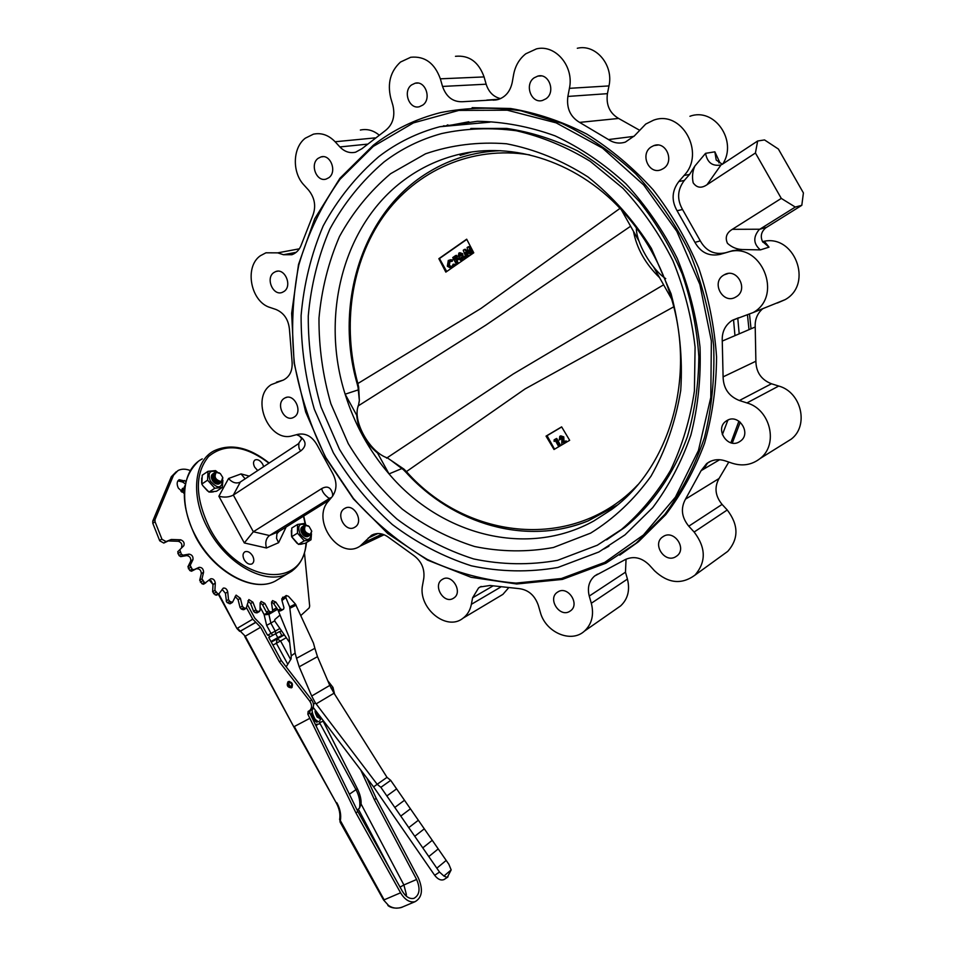 <?xml version="1.0" encoding="UTF-8"?>
<svg xmlns="http://www.w3.org/2000/svg" width="956" height="956" viewBox="0 0 956 956"><rect width="100%" height="100%" fill="white"/><g stroke="black" fill="none" stroke-linecap="round" stroke-linejoin="round"><path stroke-width="1.43" d="M354.796 527.222L354.748 527.246C345.558 533.305 334.947 513.838 344.542 508.532L344.722 508.425C353.947 502.509 364.403 522.048 354.796 527.222M453.156 598.432C443.727 604.192 432.614 585.466 441.983 579.623L442.592 579.24C451.889 573.385 463.17 591.979 453.921 597.942L453.156 598.432M569.322 611.601C559.439 617.325 547.716 599.125 557.001 592.493L558.28 591.668C568.019 585.849 579.922 603.869 570.792 610.633L569.322 611.601M675.366 556.954C664.719 563.12 652.339 544.597 662.161 537.248L663.763 536.185C674.231 529.947 686.826 548.218 677.195 555.723L675.366 556.954M739.191 441.923C727.492 449.021 714.634 428.862 725.951 421.202L727.11 420.461C738.594 413.279 751.691 433.092 740.637 440.967L739.191 441.923M736.048 296.874L735.941 296.934C723.238 305.107 710.583 282.486 723.716 275.101L724.182 274.838C736.933 267.059 749.134 289.716 736.048 296.874M663.404 168.531L661.193 169.678C648.897 175.067 639.66 154.083 651.191 146.949L653.773 145.635C666.057 140.616 674.888 161.6 663.404 168.531M545.936 98.803L542.518 100.44C531.309 104.013 524.091 84.606 534.129 77.83L537.846 76.086C549.043 72.799 555.95 92.218 545.936 98.803M422.815 105.064L419.433 106.702C409.204 109.749 402.524 91.31 411.558 84.929L415.179 83.208C425.408 80.388 431.837 98.85 422.815 105.064M328.84 177.708L326.139 179.071C316.591 182.345 309.601 164.348 318.109 158.349L321.001 156.915C330.549 153.808 337.349 171.853 328.84 177.708M284.111 291.401L282.307 292.369C273.129 296.3 265.326 278.244 273.763 272.615L275.722 271.564C284.912 267.776 292.56 285.892 284.111 291.401M294.317 416.971L293.408 417.485C284.35 422.349 275.328 403.802 284.135 398.413L285.187 397.827C294.257 393.095 303.136 411.713 294.317 416.971M732.284 443.082L740.255 422.17M751.034 328.804L749.54 314.5M447.85 124.842L445.293 126.24M604.694 562.415L643.46 534.978L675.426 497.144L698.43 450.527L710.786 397.493L711.372 341.005L699.864 284.446L676.824 231.34L643.675 184.974L602.555 148.144L556.129 122.846L507.266 110.191L458.844 110.406L413.434 122.894L373.246 146.423L340.001 179.31C321.61 205.158 307.868 233.742 298.786 265.063C292.488 297.292 291.03 330.035 294.412 363.304C300.483 396.262 310.951 427.679 325.829 457.565L353.409 498.458C375.218 522.908 399.799 543.211 427.165 559.356C455.701 572.704 485.301 580.627 515.965 583.1L561.411 578.523L604.694 562.415M373.318 145.216C393.346 129.765 415.764 118.879 440.585 112.593C466.683 107.431 493.487 106.833 521.008 110.812L561.686 123.3C588.227 135.943 612.927 152.817 635.764 173.908C657.071 197.127 675.008 223.238 689.575 252.241C701.859 282.39 709.878 313.46 713.642 345.475C714.849 377.393 711.778 408.152 704.417 437.764C694.749 466.158 681.568 491.683 664.862 514.376L636.063 543.295L605.901 563.215L562.391 579.408L516.706 583.985L471.069 577.293L427.487 560.096L387.754 533.52L353.397 498.913L325.685 457.84L305.657 411.976L294.125 363.161L291.652 313.305L298.523 264.454L314.727 218.733L339.918 178.282L373.318 145.216M286.167 526.995L278.59 542.697L266.461 547.991C265.003 542.542 266.007 538.395 269.484 535.539L278.985 531.476L277.061 533.556M332.975 495.662C331.565 487.632 327.824 485.266 321.73 488.576L253.352 531.751L244.318 542.948L218.876 496.236L228.568 478.49L241.055 473.913L249.325 476.124M278.59 542.697L276.535 538.336L276.905 533.878M296.575 434.681L299.67 436.115C306.35 441.015 306.78 445.89 300.997 450.742L233.348 495.065C229.177 497.263 224.349 497.658 218.876 496.236M301.749 438.828L298.38 443.787L239.729 482.398C235.738 483.784 232.021 482.481 228.568 478.49M245.166 478.86L241.055 473.913M598.886 551.982L557.826 567.482C529.027 572.489 500.215 571.939 471.38 565.821C443.142 556.715 416.78 542.948 392.307 524.521C369.351 503.812 349.693 479.876 333.321 452.738L314.309 409.192C305.418 378.457 301.009 347.231 301.104 315.516C303.841 284.075 311.202 254.212 323.188 225.915C337.719 199.123 356.289 176 378.887 156.569C397.087 142.647 417.354 132.717 439.712 126.754L477.343 121.293C503.358 121.663 529.301 126.527 555.149 135.883C580.483 147.786 604.061 163.751 625.869 183.779C646.208 205.851 663.321 230.707 677.195 258.323C688.894 287.039 696.494 316.639 700.019 347.136C701.095 377.536 698.047 406.826 690.901 434.98C681.544 461.963 668.806 486.186 652.697 507.648L624.961 534.894L598.886 551.982M718.924 162.879L719.426 161.684L714.861 151.825L716.211 160.034L722.33 164.277M801.809 205.313L795.284 207.058L781.291 198.406L755.431 152.996L757.654 140.998L764.537 139.935L778.387 149.04L803.41 192.933L801.809 205.313L765.828 227.803C761.287 231.627 760.175 236.192 762.47 241.486L769.018 247.162L760.379 249.886L742.298 249.54L732.75 250.651L720.083 254.38L727.6 252.217C760.713 240.757 783.944 295.524 753.208 312.54L732.177 320.38C725.09 325.183 721.78 332.09 722.258 341.065L723.095 376.867C723.393 388.411 728.819 396.298 739.394 400.516L746.935 402.93C770.464 409.359 778.734 444.504 760.163 458.486C751.954 464.867 742.704 466.468 732.392 463.29L724.983 460.792C719.342 459 714.06 459.394 709.137 461.975L706.627 463.624L701.107 470.663L685.488 499.163C680.493 508.341 681.592 517.351 688.774 526.194L694.14 532.038C706.03 547.692 706.281 562.08 694.893 575.189C681.509 584.893 668.053 583.423 654.525 570.78L649.291 565.02C641.799 557.659 633.852 555.806 625.475 559.475L594.596 576.026C588.968 581.069 587.199 587.749 589.255 596.078L591.322 603.26C594.19 614.792 591.895 624.065 584.463 631.103C571.091 643.555 545.458 632.358 540.319 612.222L538.264 605.172C534.655 595.146 528.142 589.625 518.702 588.585L490.034 585.49L480.115 586.96L478.598 587.916L472.611 597.787L471.368 604.323C470.173 610.227 467.424 614.827 463.134 618.114C446.512 631.928 417.425 607.646 422.636 584.725L423.795 578.249C424.823 568.689 421.369 561.017 413.41 555.245L389.068 537.714C383.009 533.125 377.13 532.337 371.454 535.348L360.077 546.127C339.093 560.575 310.808 520.076 328.47 501.123L332.222 496.642C337.157 489.663 337.205 481.716 332.365 472.814L317.38 445.508C312.481 436.653 306.028 432.925 298.033 434.299L292.62 435.721C269.006 443.393 249.898 397.851 271.217 384.659L283.382 380.046C289.955 376.604 292.835 370.295 292.022 361.117L289.501 329.975C288.64 319.794 284.135 312.959 275.985 309.481L270.249 307.545C250.735 302.048 243.959 266.975 260.391 255.73L265.935 252.802L277.682 252.862L283.49 254.726L291.891 254.726C296.491 253.053 299.718 249.528 301.57 244.127L312.648 215.948C316.269 206.687 314.918 198.083 308.609 190.136L303.948 185.01C291.95 172.522 292.572 147.738 305.322 138.178L313.413 134.175C321.383 132.526 328.613 135.059 335.114 141.751L339.882 146.937C344.542 151.753 349.8 153.498 355.632 152.183L361.954 148.694L385.16 130.733C392.785 124.794 395.366 116.357 392.904 105.411L390.729 97.954C387.24 83.208 390.502 71.234 400.516 62.032L410.733 57.264C424.775 55.902 434.645 63.096 440.346 78.822L442.532 86.434C446.309 97.082 453.06 102.172 462.788 101.706L497.562 99.675C505.318 97.333 510.205 91.597 512.213 82.479L513.635 74.472C515.308 65.761 519.359 58.866 525.788 53.787L536.459 48.876C555.496 44.119 574.293 66.478 569.418 88.334L567.876 96.437C566.394 108.195 570.302 116.847 579.599 122.392L608.482 139.564C613.776 143.101 619.404 143.938 625.367 142.097L634.521 135.764L645.73 124.065L653.462 120.229C681.652 109.426 705.863 152.936 684.102 175.45L678.832 181.521C671.865 190.758 671.279 200.497 677.075 210.75L694.952 242.37C700.772 252.635 709.149 256.638 720.083 254.38M769.018 247.162L765.314 242.477L762.9 242.226M795.284 207.058L759.805 229.225L766.604 227.277M781.291 198.406L732.332 229.321C726.5 232.87 724.875 237.542 727.468 243.338C731.806 247.257 736.753 249.325 742.298 249.54M732.332 229.321L759.805 229.225M755.431 152.996L707.034 184.711C701.381 188.547 696.757 187.914 693.16 182.787C691.929 176.896 692.514 171.291 694.916 165.986L705.564 153.33C707.309 162.639 712.459 166.511 721.003 164.958L707.034 184.711M725.281 252.802C714.395 255.049 706.078 251.07 700.294 240.876L682.536 209.495C676.788 199.314 677.386 189.635 684.305 180.457L689.563 174.446L694.916 165.986M757.654 140.998L722.007 164.468M442.556 126.491L444.002 125.69M747.508 315.313L749.014 329.665M738.916 421.142L730.898 442.771M737.757 318.061L739.191 333.847M727.91 420.054L722.354 434.681M707.751 462.812L703.58 469.205M472.133 107.669L510.588 108.494C536.615 112.904 562.056 121.448 586.924 134.151C611.027 149.136 633.087 167.659 653.091 189.73C671.542 213.523 686.731 239.574 698.681 267.883C708.515 297.029 714.479 326.701 716.558 356.911C716.367 386.905 712.363 415.693 704.572 443.249C694.749 469.659 681.819 493.451 665.782 514.627L638.405 541.801L619.703 555.149M508.473 587.964L502.904 594.369L499.582 596.365M626.049 559.188L625.475 572.19L627.435 579.085C630.147 590.139 627.877 599.065 620.635 605.889L617.134 608.327M728.783 462.083L719.032 478.526C714.18 487.345 715.196 495.973 722.079 504.41L727.241 509.978C738.653 524.904 738.833 538.694 727.767 551.349L723.525 554.42M762.769 308.68C757.307 313.413 754.786 319.519 755.216 327.012L755.885 361.237C756.112 372.278 761.311 379.795 771.48 383.774L778.734 386.045C801.367 392.08 809.194 425.635 791.245 439.127L785.079 442.963M762.565 241.653C794.125 232.989 813.891 283.824 785.163 299.634L777.383 303.004M577.316 48.266C595.743 43.725 613.788 65.056 608.972 85.921L607.43 93.664C605.937 104.897 609.665 113.155 618.616 118.448L639.289 130.076M455.474 56.308C469.109 55.006 478.645 61.877 484.071 76.922L486.15 84.2C488.683 92.075 493.475 96.879 500.55 98.623M360.364 130.052C366.973 128.63 373.187 130.267 378.994 134.963M689.933 116.285C714.419 107.048 737.841 140.867 722.796 163.978M257.726 470.591L254.643 467.102C253.029 463.708 253.185 461.318 255.109 459.92C257.797 459.059 260.319 460.481 262.697 464.174L263.653 466.683M252.671 555.998C254.427 559.762 254.165 562.415 251.894 563.968C249.098 564.829 246.54 563.407 244.186 559.726C242.442 555.962 242.693 553.309 244.951 551.755C247.747 550.895 250.329 552.305 252.671 555.998M329.366 500.048L278.985 531.476M330.465 497.861L269.484 535.539L253.352 531.751L233.348 495.065L240.315 482.063M328.47 498.685L331.338 497.694M759.076 229.727C752.97 237.196 753.412 243.911 760.379 249.886M638.955 241.055L621.304 209.746C644.726 235.116 661.492 264.872 671.626 299.025L653.534 266.927M402.106 468.452L389.032 473.913L376.616 451.351M358.5 389.809L345.14 394.195C320.248 316.293 342.702 225.21 404.065 180.075C418.417 169.379 434.227 161.492 451.495 156.402C507.039 139.636 574.747 159.246 621.304 209.746M357.377 416.422L345.14 394.195C354.473 424.07 369.112 450.646 389.032 473.913C440.692 535.097 526.971 558.161 593.855 520.936L611.721 509.44C668.483 468.595 696.028 380.07 671.626 299.025M590.605 533.137L553.369 547.513C527.186 552.269 500.944 551.935 474.63 546.521C448.83 538.359 424.727 525.896 402.309 509.142C381.277 490.285 363.268 468.452 348.271 443.632L330.895 403.802C322.793 375.684 318.826 347.148 318.981 318.157C321.598 289.453 328.422 262.243 339.488 236.502C352.884 212.16 369.912 191.236 390.598 173.717L425.528 153.808C451.256 144.965 478.239 141.619 506.489 143.77C534.822 149.267 561.997 160.333 588.036 176.98C612.688 196.601 633.792 220.394 651.371 248.357L671.064 293.743C679.608 325.96 682.835 358.189 680.732 390.43C675.569 421.799 665.651 450.395 650.988 476.219C633.983 499.785 613.848 518.761 590.605 533.137M597.333 545.219L557.539 560.347C529.612 565.283 501.649 564.817 473.65 558.937C446.225 550.154 420.616 536.83 396.812 518.977C374.501 498.889 355.393 475.658 339.476 449.296L321.013 406.993C312.397 377.142 308.143 346.825 308.262 316.018C310.963 285.497 318.157 256.519 329.844 229.082C344.005 203.114 362.073 180.732 384.049 161.934C401.341 148.778 420.568 139.313 441.732 133.541C465.883 128.319 490.739 127.387 516.3 130.745C541.825 136.648 566.454 146.83 590.199 161.301L622.989 188.332C642.802 209.77 659.449 233.921 672.952 260.785C684.317 288.712 691.69 317.5 695.084 347.159L694.415 390.92C690.172 419.397 682.19 445.902 670.479 470.448C656.868 493.404 640.52 513.085 621.436 529.493L597.333 545.219M470.794 128.474L506.501 128.403C530.735 131.988 554.456 139.504 577.675 150.929C600.201 164.528 620.826 181.473 639.552 201.776C656.82 223.728 671.04 247.819 682.214 274.049C691.403 301.068 696.948 328.601 698.848 356.648C698.597 384.491 694.773 411.188 687.364 436.737C673.908 473.71 652.243 504.744 624.782 527.461L606.594 539.853M445.365 126.24L468.81 121.782M608.912 546.199L603.965 548.947M733.527 319.77L734.973 335.652M560.503 437.561L560.371 439.366L559.248 440.023L559.81 436.259L562.917 437.298L563.156 442.509L565.247 441.278L565.916 442.485L561.77 444.91L561.853 438.039L560.694 437.478M560.371 439.366L559.248 440.023M560.718 435.84L563.789 436.892L564.028 441.995M562.917 437.298L563.789 436.892M565.247 441.278L566.107 440.871L566.753 442.019M565.916 442.485L569.668 440.322L561.638 426.866L546.043 436.127L554.014 449.499L566.191 442.353M561.088 437.454L561.232 438.959M554.133 441.445L554.133 439.856L555.854 438.84L559.858 446.034L558.746 446.691L555.412 440.692L554.133 441.445L555.46 440.776M555.854 438.84L556.727 438.445L560.694 445.58M466.205 258.012L463.254 250.245L464.365 249.468L468.488 253.507L467.09 247.568L468.189 246.803L473.16 253.221M469.133 255.993L465.429 252.372L467.281 257.26M472.061 253.973L468.942 249.934L470.209 255.252M464.365 249.468L465.321 249.265L468.141 252.014M468.189 246.803L469.145 246.6L473.387 252.073M470.388 251.81L471.069 254.655M467.078 253.985L468.105 256.698M460.326 254.308L460.696 255.754M462.083 257.08L462.381 259.207M461.21 257.236L460.804 258.897L462.047 259.399L462.716 257.606L461.21 257.236L461.999 257.056M460.804 258.897L461.76 258.682M459.549 254.344L459.37 255.587L460.326 256.053L460.111 254.212M459.37 255.587L460.338 255.371M461.82 261.036L459.8 259.757L459.573 257.367L458.259 256.232L458.868 253.041L461.688 253.878L461.987 255.682L464.783 256.746L465.118 258.765M461.987 255.682L464.783 256.746M459.8 252.695L462.644 253.663L462.943 255.467M461.688 253.878L462.644 253.663M463.827 256.961L463.935 259.578M456.645 264.621L452.726 257.57L455.594 255.575L456.311 256.853L454.494 258.108L455.247 259.47L457.064 258.216L457.781 259.494L455.964 260.749L457.709 263.88M455.594 255.575L456.562 255.36L457.267 256.626L455.45 257.893L456.036 258.933M456.311 256.853L457.267 256.626M454.494 258.108L455.45 257.893M457.064 258.216L458.032 258.001L458.737 259.267L456.92 260.534L458.486 263.342M457.781 259.494L458.737 259.267M455.964 260.749L456.92 260.534M451.172 268.409L447.324 266.222L448.316 260.391L452.57 259.829L452.296 261.263L448.985 261.681L449.953 261.466L449.344 265.266L451.459 266.748M451.614 260.056L451.328 261.49M448.985 261.681L448.376 265.493L449.344 265.266M448.376 265.493L451.28 266.832L453.885 264.107L455.164 264.537L454.805 265.899M452.917 264.334L455.164 264.537M449.989 259.793L452.57 259.829M454.196 264.764L453.491 266.808M561.71 426.974L547.059 435.673L554.564 449.165M547.059 435.673L546.043 436.127M438.864 258.67L445.831 272.125L473.758 252.802L466.683 239.191L438.864 258.67L439.485 258.526L446.703 271.516M466.803 239.406L439.485 258.526M358.022 387.276L357.138 383.679L357.855 383.535L358.667 387.013L358.022 387.276L359.348 400.456L358.488 405.416C351.892 420.222 369.482 452.2 387.431 457.948L403.934 469.109L406.42 471.607L406.073 472.431M544.741 531.058C559.642 529.899 574.102 526.517 588.107 520.912L617.229 505.127M403.934 469.109L403.492 469.766L406.049 472.395C453.072 524.318 526.362 546.139 588.107 520.912M500.55 150.701C474.75 151.693 451.089 158.66 429.567 171.59C362.312 211.324 333.955 303.626 357.138 383.679M358.667 387.013L359.348 400.456M673.741 306.816L525.083 388.925L406.42 471.607C467.269 540.475 574.592 551.911 637.927 484.668M386.583 458.139L513.264 373.975L663.619 284.804M529.732 154.896C471.87 145.336 416.015 170.646 383.392 216.426C350.912 262.494 342.057 325.972 357.855 383.535L480.964 308.453L620.014 208.372M630.602 226.249L485.684 325.243L357.986 406.037M280.036 615.078L274.79 619.56L274.754 621.065L289.74 642.695M439.521 872.075L380.882 787.326L377.166 784.29L373.593 786.908L434.681 875.302L439.521 872.075L443.907 876.055L447.217 877.465L451.172 869.912L448.854 864.26L390.705 780.359L387.013 777.348L334.026 693.22L329.784 685.428L317.488 656.676L314.882 648.299L296.539 658.302L299.192 666.798L317.488 656.676M436.832 868.191L446.201 860.412M428.79 856.576L438.218 848.916M422.767 847.876L432.255 840.3M414.761 836.285L424.309 828.828M408.762 827.621L418.358 820.248M400.779 816.077L410.435 808.824M394.804 807.438L404.507 800.268M386.845 795.942L396.609 788.879M380.882 787.326L390.705 780.359M320.714 717.263L318.503 715.697M313.508 704.321L315.349 702.863L377.166 784.29L387.013 777.348M296.539 658.302L295.105 653.056L291.233 655.852L291.078 658.899L286.167 666.87M313.162 707.321L373.593 786.908M295.105 653.056L289.692 606.893L295.416 604.049L313.472 643.137L314.882 648.299M289.692 606.893L285.844 597.572L281.96 600.488M295.416 604.049L288.425 596.305L286.226 595.516L285.844 597.572M277.766 609.522L289.047 637.019L291.233 655.852M329.784 685.428L311.692 696.028L315.349 702.863M311.692 696.028L299.192 666.798M434.681 875.302C437.812 879.341 440.931 880.763 444.05 879.544L444.636 879.15M289.071 681.401L289.011 682.847C288.186 685.177 288.951 686.324 291.269 686.288C292.261 684.257 291.64 683.05 289.393 682.632L289.011 682.847M289.393 682.632L289.477 681.413M292.166 687.245L291.162 687.209M288.162 682.871L288.939 681.413M288.616 682.285L288.103 682.99L290.708 687.161L291.496 686.958C293.014 684.305 292.225 682.656 289.13 681.998M281.446 610.418L279.821 611.027L278.256 610.251L280.55 608.9L275.854 602.113L272.52 600.583L271.552 602.961L272.615 610.514L272.125 611.697L268.015 613.238L266.473 612.163L268.767 610.812L264.848 603.451L261.143 601.396L260.128 603.248L260.056 610.502L256.746 612.856L255.073 612.617L253.722 611.517L250.603 603.559L252.898 602.184L248.871 599.579L246.182 608.303L243.135 609.689L241.39 609.091L240.04 607.502L238.092 599.699L240.386 598.313L236.108 595.122L232.463 602.376L229.703 601.336L227.397 602.734L226.5 601.79L225.425 593.294L227.719 591.895C226.907 589.027 225.425 587.773 223.262 588.119L219.163 593.545L215.291 594.967L212.626 591.788L213.009 584.534L215.303 583.124C214.753 579.945 213.236 578.5 210.762 578.786L210.762 578.786M279.821 611.027L282.104 609.689L280.55 608.9M268.015 613.238L270.309 611.888L268.767 610.812M255.073 612.617L257.367 611.254L256.017 610.155L252.898 602.184M241.39 609.091L243.684 607.717L242.346 606.128L240.386 598.313M230.3 603.678L227.397 602.734M216.869 594.955L215.291 594.967M210.475 578.966L203.532 584.224L202.015 583.793L199.708 580.268L201.298 573.672L203.592 572.238C203.413 568.928 201.931 567.29 199.147 567.338L191.499 571.222L189.79 570.529L187.926 566.777L190.698 561.076L192.969 559.63C193.327 556.535 192.036 554.707 189.085 554.133L186.814 555.591L180.744 556.631L179.059 555.627L177.72 551.767L183.839 545.697C184.711 542.948 183.648 540.988 180.648 539.805L171.303 539.483L163.775 543.056L159.724 540.821L152.793 523.267L152.781 521.032L171.315 476.733L176.286 471.726M203.532 584.224L205.827 582.802L204.309 582.371L202.015 583.793M191.499 571.222L193.781 569.776L192.072 569.083L189.79 570.529M180.744 556.631L183.026 555.173L181.341 554.157L179.059 555.627M185.93 481.274L179.154 479.709C176.788 481.418 176.537 484.238 178.39 488.169L184.245 493.416M300.865 615.497L309.218 607.885L309.672 606.056L304.462 552.903M190.352 470.555C185.631 468.715 181.497 468.727 177.959 470.579L173.526 475.228L155.027 519.526L155.051 521.761L161.994 539.327L166.045 541.574L171.303 539.483M177.72 551.767L183.839 545.697M179.991 550.298L181.341 554.157M183.026 555.173L189.085 554.133M187.926 566.777L190.208 565.319L192.969 559.63M190.208 565.319L192.072 569.083M193.781 569.776L199.147 567.338M199.708 580.268L201.991 578.834L203.592 572.238M201.991 578.834L204.309 582.371M212.626 591.788L214.921 590.378L215.303 583.124M214.921 590.378L217.598 593.557M226.225 600.954L228.52 599.567L227.719 591.895M228.52 599.567L229.703 601.336M243.684 607.717L245.441 608.315M257.367 611.254L259.052 611.493M270.309 611.888L271.863 611.768M282.104 609.689L283.55 609.187L283.98 607.741L281.853 600.117L282.689 597.213L284.004 597.177M278.256 610.251L273.571 603.463L275.854 602.113M273.571 603.463L271.576 601.898M266.473 612.163L262.553 604.801L264.848 603.451M262.553 604.801L260.187 602.71M257.379 612.7L256.746 612.856M253.603 611.266L255.897 609.904M250.603 603.559L247.915 600.882M244.019 609.593L243.135 609.689M240.04 607.502L242.346 606.128M238.092 599.699L235.116 596.413M225.425 593.294L222.115 589.386M213.009 584.534L209.197 580.029M201.298 573.672C201.13 570.362 199.649 568.724 196.864 568.784M190.698 561.076C191.057 557.993 189.754 556.165 186.814 555.591M181.568 547.155C182.453 544.418 181.389 542.458 178.378 541.287L180.648 539.805M178.378 541.287L169.033 540.965M173.526 475.228L171.315 476.733M185.333 483.82L182.512 481.991L177.912 480.856M207.607 491.002L202.803 485.66M213.308 491.886L210.583 492.137M201.656 483.055L201.692 478.06M185.01 485.576L181.939 492.149M184.974 485.779L183.695 493.129M181.043 491.468L182.536 488.301M219.522 483.521L218.709 484.011C216.331 484.513 214.192 483.246 212.268 480.211C210.87 477.259 211.037 475.156 212.782 473.913L212.889 473.853M219.904 483.294L219.318 483.605C213.188 482.278 211.156 478.944 213.248 473.59M220.262 483.031L219.438 483.521C217.072 484.023 214.921 482.744 213.009 479.709C211.611 476.769 211.778 474.666 213.511 473.423L213.63 473.363M220.645 482.804L220.37 482.971C217.956 483.76 215.709 482.529 213.618 479.303L213.977 473.089M220.991 482.541L220.489 482.888C218.076 483.676 215.829 482.457 213.738 479.219C212.34 476.267 212.519 474.176 214.252 472.921L214.359 472.862M216.283 472.336C213.762 476.936 215.435 480.02 221.326 481.573L222.736 477.438L220.31 473.567L216.283 472.336M221.517 482.206L221.111 482.481C218.697 483.27 216.45 482.039 214.359 478.813C212.961 475.861 213.128 473.758 214.861 472.515L214.861 472.515M219.306 472.838L215.291 472.228C213.547 473.471 213.379 475.574 214.777 478.526C216.701 481.561 218.852 482.84 221.218 482.338L222.856 478.012M216.606 471.917C209.675 469.826 207.571 472.838 210.284 480.94C217.191 488.839 221.338 488.803 222.724 480.832M222.903 480.259L222.294 487.429L214.789 488.253L207.595 480.175L207.99 471.332L215.506 470.603L217.239 471.965M207.99 471.332L202.242 475.204L201.836 484.035L202.839 485.72L209.017 492.089L216.522 491.253L222.294 487.429M207.595 480.175L201.836 484.035M214.789 488.253L209.017 492.089M305.741 524.975C299.192 522.824 297.292 525.788 300.017 533.866C306.159 541.18 309.935 541.239 311.357 534.022M311.477 533.759L310.999 539.782L304.259 540.833L297.483 533.149L297.531 524.462L304.295 523.494L306.183 524.987M297.483 533.149L291.7 536.722L291.771 528.047L297.531 524.462M291.7 536.722L298.463 544.382L305.227 543.307L310.999 539.782M304.259 540.833L298.463 544.382M297.125 543.343L291.915 537.117M291.58 536.22L291.329 530.652M302.18 544.024L299.909 544.346M308.298 536.244L307.748 536.591C305.621 537.164 303.638 535.993 301.797 533.078C300.375 530.066 300.531 527.963 302.251 526.768L302.383 526.708M308.68 536.041L308.358 536.22C302.574 534.942 300.698 531.691 302.741 526.457M309.039 535.79L308.477 536.137C306.362 536.71 304.378 535.539 302.538 532.623C301.116 529.612 301.271 527.509 302.992 526.314L303.124 526.254M309.421 535.587L309.17 535.73C307.031 536.364 305.024 535.205 303.148 532.241C301.761 529.325 301.869 527.246 303.47 526.003M309.78 535.336L309.29 535.659C307.163 536.292 305.155 535.121 303.279 532.169C301.857 529.146 302.012 527.043 303.721 525.848L303.865 525.788M305.514 525.43C303.387 530.03 305 532.994 310.377 534.32L311.68 531.022L309.039 526.374L305.514 525.43M308.214 525.8L304.761 525.214C303.052 526.398 302.897 528.513 304.319 531.524C306.159 534.44 308.143 535.611 310.27 535.049L309.911 535.276C307.772 535.91 305.765 534.751 303.889 531.787C302.466 528.776 302.622 526.66 304.343 525.477L304.402 525.442M310.27 535.049L311.728 531.452M319.782 720.466L321.037 718.721M400.05 887.132L403.886 884.957L406.312 894.23L404.735 894.625M406.312 894.23L406.348 896.19M309.935 710.392L309.816 712.997L311.764 717.12L357.831 811.56L402.356 891.255C405.81 896.883 409.682 899.249 413.948 898.353C419.648 895.091 420.544 888.793 416.625 879.472L403.886 884.957L361.081 803.996L359.575 807.975L357.197 810.258M404.878 905.977L402.512 906.981C397.469 908.917 392.832 908.439 388.602 905.535L383.547 899.955L388.602 905.535M387.885 905.487L387.957 905.547C392.94 909.658 401.735 907.782 402.512 906.981L415.059 901.687C422.194 897.588 423.305 889.725 418.417 878.074L376.21 798.368L374.382 799.682L416.625 879.472M308.346 711.3L309.66 710.559C312.158 708.097 312.194 704.942 309.744 701.107L279.319 661.707L260.606 627.267L255.909 622.38L239.813 631.39M361.081 803.996C361.332 799.383 360.101 794.305 357.389 788.76L323.009 720.92M268.756 613.19L268.863 614.146L265.099 614.72L268.839 614.397L277.587 609.259M272.842 635.178L271.038 633.458L266.64 625.367L264.083 614.457L267.465 613.131M260.092 607.108L264.083 614.457L264.979 614.17M357.831 811.56L355.943 812.911L400.576 892.796C404.902 899.835 409.73 902.799 415.059 901.687M247.269 604.347L254.786 618.173L262.649 626.24L267.142 634.509L270.321 636.636M275.603 633.589L277.79 637.616L281.829 635.525L279.642 631.51L268.779 637.521L281.339 660.62L311.716 699.935C314.166 703.771 314.13 706.914 311.62 709.388L309.529 710.655M308.131 711.431L307.844 714.18L309.816 712.997M307.844 714.18L355.943 812.911M288.174 681.652L288.007 681.759C286.37 685.5 287.541 687.507 291.52 687.806L291.7 687.687C293.325 683.934 292.142 681.927 288.174 681.652M255.67 622.248L240.35 631.247L237.423 628.223L252.731 619.189L255.909 622.38M327.741 680.66L332.975 687.412L334.576 694.08M360.735 769.974L374.382 799.682M366.877 778.065L376.21 798.368M281.829 635.525L277.276 638.13L284.123 634.581M281.518 630.829L279.761 631.725M309.816 718.338L294.293 726.536L336.297 802.944C339.392 808.716 340.503 814.273 339.631 819.639L340.372 820.63C341.316 814.787 340.145 808.836 336.847 802.753M270.966 641.536L277.79 637.616M281.339 660.62L279.319 661.707M252.731 619.189L246.576 607.885M336.297 802.944L293.767 726.775L245.262 636.218L260.606 627.267M268.947 463.194C245.13 445.221 225.019 442.987 208.599 456.466C194.57 473.686 194.964 497.646 209.77 528.321C238.319 583.758 303.972 590.318 306.016 542.829M291.95 571.114L287.254 573.887C265.445 585.407 226.799 564.399 208.265 529.11C190.34 497.012 193.709 461.055 214.013 450.85C230.731 443.13 249.122 447.181 269.186 463.027M202.254 458.88C181.855 469.169 178.318 505.055 196.135 536.961C214.538 572.047 253.161 592.804 275.077 581.212L280.168 578.153M266.461 547.991L244.318 542.948M382.161 534.069L364.403 542.446M377.835 533.532L368.251 538.037M500.609 587.127L471.368 604.323M492.878 585.992L472.611 597.787M627.435 579.085L591.322 603.26M625.475 572.19L589.255 596.078M727.241 509.978L694.14 532.038M722.079 504.41L688.774 526.194M719.032 478.526L685.488 499.163M719.641 459.728L701.107 470.663M778.734 386.045L746.935 402.93M771.48 383.774L739.394 400.516M755.885 361.237L723.095 376.867M755.216 327.012L722.258 341.065M732.75 250.651L727.6 252.217M682.536 209.495L677.075 210.75M700.294 240.876L694.952 242.37M633.995 136.361L608.482 139.564M618.616 118.448L579.599 122.392M607.43 93.664L567.876 96.437M608.972 85.921L569.418 88.334M496.284 99.938L493.105 100.153M498.972 99.257L486.843 100.081M486.15 84.2L442.532 86.434M484.071 76.922L440.346 78.822M367.14 144.177L339.882 146.937M374.991 137.903L335.114 141.751M296.217 252.312L283.49 254.726M299.348 248.811L277.682 252.862M283.048 380.189L276.463 382.149M305.263 524.223L303.47 516.204M329.067 498.363C324.634 495.065 322.196 491.802 321.73 488.576M300.997 450.742C299.18 449.81 298.487 447.36 298.929 443.393M684.305 180.457L678.832 181.521M689.563 174.446L684.102 175.45M705.564 153.33L714.861 151.825M563.323 441.266L564.183 440.859M659.628 277.718C645.372 263.784 636.672 248.345 633.505 231.4M636.409 227.887C635.812 242.059 651.634 269.473 665.735 278.638M443.907 876.055L451.172 869.912M290.026 608.207L296.145 605.148M316.101 703.891L334.026 693.22M229.165 603.678L231.46 602.292M283.49 609.211L281.207 610.549M215.877 592.278L213.582 593.688M202.696 580.806L200.413 582.228M190.638 567.29L188.356 568.736M180.11 552.198L177.84 553.655M166.045 541.574L163.775 543.056M155.051 521.761L152.793 523.267M161.839 539.029L159.568 540.522M155.027 519.526L152.781 521.032M184.723 480.498L182.512 481.991M358.464 809.35L391.195 871.286M359.575 807.975C360.448 801.953 359.241 795.834 355.979 789.656L357.389 788.76M349.382 794.245L355.979 789.656L319.878 723.262M272.902 645.097L276.38 643.28L287.78 664.253M277.467 609.091L268.863 614.146L270.847 623.085L266.64 625.367M400.576 892.796L384.133 899.835L340.372 820.63M339.918 819.22L340.073 822.052L383.559 899.966M311.716 699.935L309.744 701.107M240.35 631.247L245.262 636.218L240.35 631.247M332.975 687.412L331.206 688.451M290.684 659.544L280.586 640.974L277.085 639.014L284.314 634.868L271.241 642.05L277.085 639.014L276.38 643.28L286.286 637.712M267.608 635.214L275.244 631.163L275.806 633.481M276.583 607.813L272.579 610.179M279.893 628.474L275.244 631.163L270.847 623.085L274.647 620.862M239.633 631.307L236.933 628.534L218.769 593.855M441.983 579.623L443.357 578.87M557.001 592.493L558.495 591.561M662.161 537.248L664.002 536.065M725.951 421.202L728.603 419.768M306.47 542.554C304.94 557.623 298.535 568.079 287.254 573.887L275.077 581.212C252.695 592.995 214.144 572.142 195.813 537.224C179.883 504.003 180.565 478.872 197.856 461.844M638.405 541.801L636.063 543.295M384.133 534.739L360.077 546.127M502.904 594.369L463.134 618.114M620.635 605.889L584.463 631.103M727.767 551.349L694.893 575.189M791.245 439.127L760.163 458.486M785.163 299.634L753.208 312.54M299.67 436.115L301.797 438.983M332.939 495.71L332.497 494.981L332.855 495.829M330.131 497.957L328.768 498.518M738.677 317.75L732.177 320.38M710.882 461.139L706.627 463.624M597.512 574.162L594.596 576.026M481.167 586.434L478.598 587.916M373.88 534.225L371.322 535.42M439.712 126.754L489.926 122.165M305.621 524.509L303.709 516.049M285.187 397.827L286.74 397.338M275.722 271.564L277.527 271.205M321.001 156.915L323.164 156.676M415.179 83.208L417.915 83.076M537.846 76.086L541.323 75.93M653.773 145.635L657.883 145.061M724.182 274.838L727.97 273.559M344.722 508.425L346.144 507.803M621.436 529.493L624.782 527.461M450.073 261.299L449.451 261.43M391.757 460.935L403.492 469.766M356.684 415.179C358.106 429.901 365.061 442.52 377.548 453.036M460.123 155.35L471.32 152.1M447.217 877.465L448.041 876.76M281.709 598.898L286.011 595.66M444.05 879.544L447.145 877.489M316.209 726.237L317.105 724.684M320.523 721.995L319.029 724.062L315.337 724.445M311.357 709.639L313.078 708.85M323.259 720.621L322.447 721.374C320.702 722.891 318.252 722.174 315.086 719.235C311.728 712.865 311.25 709.113 313.652 707.966M315.552 710.475C314.62 710.786 315.145 712.985 317.129 717.036L320.75 718.972M312.301 712.865C309.075 712.997 316.866 724.947 317.32 721.649M309.469 711.933L310.867 710.033M322.041 719.008C318.42 717.108 316.34 714.371 315.803 710.798M290.708 687.161L291.771 687.28M216.558 595.206L218.864 593.795M281.267 610.525L283.55 609.187M269.831 613.047L272.125 611.697M257.248 612.784L259.542 611.422M243.876 609.677L246.182 608.303M230.169 603.774L232.463 602.376M311.62 709.388L309.66 710.559M210.918 580.591L213.021 584.463M218.279 594.154L236.933 628.534M293.767 726.775L244.784 636.529"/></g></svg>
